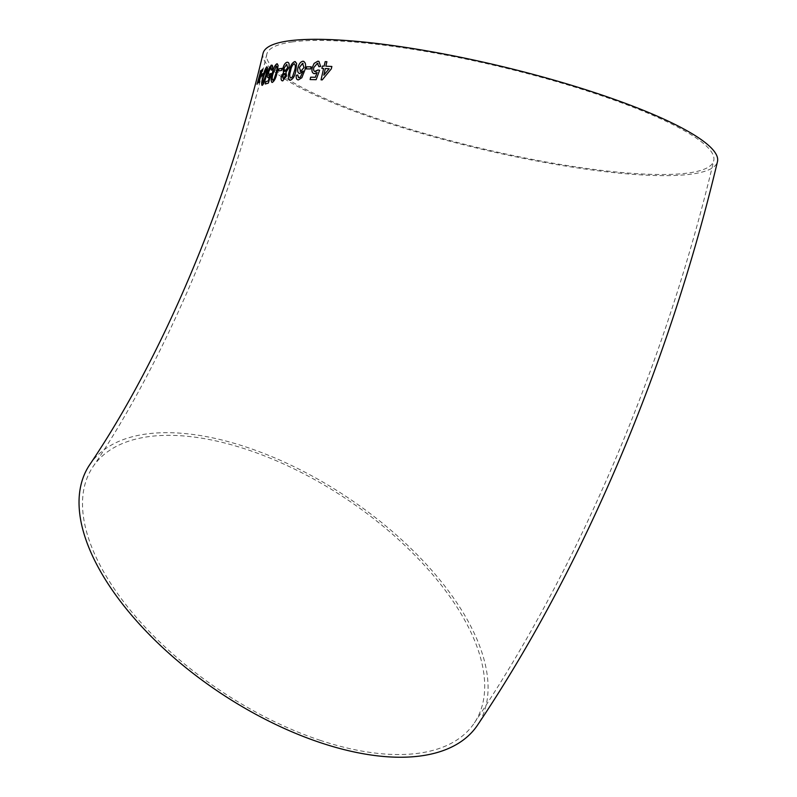 <?xml version="1.0" encoding="UTF-8"?>
<svg xmlns="http://www.w3.org/2000/svg" width="797" height="797" viewBox="0 0 797 797"><rect width="100%" height="100%" fill="white"/><g stroke="black" fill="none" stroke-linecap="round" stroke-linejoin="round"><path stroke-width="0.6" stroke-dasharray="3.98 2.99" d="M89.623 464.85A233.561 116.621 -146.1 0 1 348.558 498.125A233.561 116.621 -146.1 0 1 477.552 725.091M263.06 53.349A233.561 42.6 -166.6 0 0 480.392 148.909A233.561 42.6 -166.6 0 0 717.469 161.602M320.444 740.413A229.725 114.708 -146.1 0 1 92.811 466.992A229.725 114.708 -146.1 0 1 347.492 499.719A229.725 114.708 -146.1 0 1 474.364 722.949A229.725 114.708 -146.1 0 1 320.444 740.413M292.479 41.912A229.725 41.902 -166.6 0 0 266.796 54.236A229.725 41.902 -166.6 0 0 480.561 148.232A229.725 41.902 -166.6 0 0 713.733 160.715A229.725 41.902 -166.6 0 0 594.731 93.438A229.725 41.902 -166.6 0 0 292.479 41.912M321.918 68.432L323.612 68.492M321.061 79.839L322.257 79.899L331.313 68.841M331.333 68.851L331.841 66.48M325.873 66.201L326.909 61.708M329.131 68.731L325.335 68.562L323.831 75.207M313.639 73.533L317.076 72.527M310.143 79.561L316.16 79.69L319.607 70.256M315.453 71.591C313.819 71.411 313.281 70.066 313.839 67.566L317.336 63.312L317.993 63.451M318.949 66.669L320.663 66.49L318.949 61.409M311.159 66.799L310.651 68.921M306.207 68.931L310.671 68.921M299.094 73.384L299.831 73.503M299.851 73.513L303.189 71.023M299.034 77.757L297.859 76.851L297.779 74.988M297.59 79.75L298.427 79.879M298.457 79.889L301.844 77.727M301.864 77.737L304.882 70.006C306.297 64.916 305.64 61.997 302.94 61.239M303.109 63.441L299.393 67.526L300.748 71.381M289.6 80.128L290.337 80.228C293.166 79.003 295.01 75.835 295.886 70.734L296.604 63.242M296.623 63.242L294.721 61.608M294.591 63.8L294.223 63.73C292.31 65.025 291.104 67.466 290.576 71.053C289.401 74.699 289.5 77.05 290.865 78.116M282.098 80.776L282.796 80.846M282.825 80.856L286.581 75.964L285.974 72.427L288.893 67.596C289.57 64.029 289.002 62.246 287.209 62.246M284.937 73.593L282.517 76.263L283.314 78.744M287.149 64.437L284.121 68.064L285.067 71.431M278.422 70.963L281.56 70.485L282.038 68.373M271.817 82.37L272.365 82.41C274.537 80.955 276.121 77.698 277.117 72.637L278.123 65.254M278.153 65.264L276.858 63.83M276.589 65.972L273.182 73.424C272.066 77.09 271.966 79.381 272.893 80.288M267.872 77.668L269.725 76.114M265.271 84.014L268.33 83.107M268.35 83.117L271.329 73.523M271.359 73.533L270.532 73.523M268.997 75.486L268.669 71.909L270.98 67.247M272.325 69.737L271.398 70.206M272.355 69.747C272.953 66.5 272.684 64.965 271.528 65.145M261.934 85.309L262.293 85.289C263.956 83.685 265.331 80.367 266.437 75.336L266.407 75.326M266.437 75.336L267.712 68.034L266.915 66.759M266.557 68.871L263.628 76.472C262.552 80.158 262.293 82.39 262.861 83.187M263.399 73.384L262.841 75.486M262.871 75.496L261.187 76.412M260.4 74.599L260.48 70.883M257.072 84.223L259.344 78.724M258.806 82.888L259.384 82.47M259.414 82.48L260.131 76.442M260.151 76.452L262.213 69.488M92.811 466.992C164.521 361.21 231.658 204.271 266.796 54.236M474.364 722.949C580.057 565.731 665.704 362.904 713.733 160.715"/><path stroke-width="1.2" d="M82.489 528.311A233.561 116.621 -146.1 0 1 89.623 464.85C161.044 359.527 228.032 202.946 263.06 53.349A233.561 42.6 -166.6 0 1 289.172 40.816A233.561 42.6 -166.6 0 1 549.761 78.923A233.561 42.6 -166.6 0 1 717.469 161.602C669.331 364.229 583.524 567.454 477.552 725.091A233.561 116.621 -146.1 0 1 269.386 721.385A233.561 116.621 -146.1 0 1 82.489 528.311M260.948 70.435L257.023 84.263L259.324 78.714L258.776 82.878L259.384 82.47L260.131 76.442L262.791 69.07L260.37 74.589L260.46 70.873L259.573 76.871M263.369 73.374L261.715 74.3L261.187 76.412L262.841 75.486L263.369 73.374M266.915 66.759L266.895 66.749C265.391 68.393 264.086 71.73 262.98 76.761C261.536 81.922 261.306 84.771 262.323 85.299C263.937 83.685 265.301 80.358 266.407 75.326L267.692 68.024L266.895 66.749C265.371 68.383 264.056 71.72 262.96 76.761C261.506 81.912 261.286 84.761 262.293 85.289L261.934 85.309M271.359 73.533L270.532 73.523L268.997 75.486L268.669 71.909L270.98 67.247L271.398 70.206L272.325 69.737C272.933 66.49 272.654 64.956 271.498 65.135L269.356 67.855L267.842 72.308C267.015 75.825 267.134 77.608 268.23 77.658L269.705 76.104L268.2 80.945L265.829 81.653L265.252 84.004L268.33 83.107L271.329 73.523L268.639 75.486M267.852 77.658L268.23 77.658C267.164 77.618 267.035 75.835 267.872 72.318L267.842 72.308M271.528 65.145L269.356 67.855M272.345 82.4C274.507 80.945 276.091 77.688 277.087 72.637L278.123 65.254L276.828 63.82C274.766 65.294 273.232 68.562 272.235 73.623C270.751 78.773 270.791 81.692 272.345 82.4L271.817 82.37M276.858 63.83L277.366 63.84L276.858 63.83C274.786 65.294 273.261 68.562 272.265 73.633L272.235 73.623M282.048 68.363L278.9 68.831L278.392 70.953L281.54 70.475L282.048 68.363M287.209 62.246L287.926 62.305L287.209 62.246C285.386 62.634 283.981 64.607 282.985 68.173L283.543 72.696L281.321 76.452C280.773 79.461 281.261 80.925 282.796 80.846L286.561 75.954L285.974 72.427L288.893 67.596C289.55 64.019 288.982 62.246 287.189 62.246C285.366 62.624 283.961 64.597 282.965 68.173L283.513 72.696L281.321 76.452C280.793 79.461 281.291 80.925 282.825 80.856M282.098 80.776L282.796 80.846M295.468 61.708L294.721 61.608C291.991 62.863 290.188 66.041 289.311 71.142C287.777 76.273 288.125 79.301 290.357 80.238C293.147 78.993 294.99 75.825 295.866 70.724L296.604 63.242L294.691 61.598C291.971 62.853 290.168 66.031 289.291 71.142C287.757 76.263 288.106 79.301 290.337 80.228L289.57 80.118M295.458 61.698L294.721 61.608M303.836 61.379L302.92 61.23C300.589 61.698 298.935 63.84 297.948 67.645C297.201 71.202 297.829 73.155 299.831 73.503L303.169 71.013L300.379 77.179L298.556 77.668L297.779 74.978L296.315 75.267C295.906 78.265 296.614 79.8 298.427 79.879L301.844 77.727L304.882 70.006C306.277 64.906 305.62 61.987 302.92 61.23L303.826 61.379M297.57 79.74L298.427 79.879M299.094 73.384L299.831 73.503M311.139 66.789L306.676 66.799L306.187 68.931L310.651 68.921L311.139 66.789M318.949 66.679L317.355 63.322L318.93 66.679L320.643 66.48L318.949 61.409L317.834 61.19L314.138 63.381L312.195 67.685C311.468 71.232 312.235 73.234 314.506 73.703L317.057 72.517L315.323 77.279L310.661 77.199L310.123 79.561L316.14 79.68L319.607 70.256L318.003 69.977L314.676 71.451L315.433 71.581C313.799 71.401 313.261 70.056 313.819 67.566L317.336 63.312L318.013 63.461M313.639 73.533L314.506 73.703C312.255 73.244 311.488 71.242 312.215 67.695L312.195 67.685M321.888 68.422L323.592 68.492L321.042 79.839L322.247 79.889L331.313 68.841L331.851 66.48L325.853 66.191L326.89 61.708L325.166 61.638L324.14 66.121L322.436 66.061L321.888 68.422L322.436 66.061L324.14 66.121M321.052 79.849L323.592 68.492M331.861 66.48L325.853 66.191M326.909 61.708L325.166 61.638M325.186 61.648L324.16 66.131M323.831 75.207L329.131 68.731L325.315 68.552L323.811 75.197L329.111 68.731M317.076 72.527L315.323 77.279M315.343 77.289L310.661 77.199L310.143 79.57M319.627 70.266L318.003 69.977L315.453 71.591M318.959 61.409L317.834 61.19M317.854 61.2L314.138 63.381M314.157 63.391L312.215 67.695M311.159 66.799L306.676 66.799L306.207 68.931M302.94 61.239C300.608 61.708 298.955 63.85 297.978 67.655L297.948 67.645M297.978 67.655C297.221 71.202 297.849 73.155 299.851 73.513M300.379 77.179L303.169 71.013M300.399 77.179L299.014 77.747M297.799 74.988L296.315 75.267C295.926 78.275 296.633 79.81 298.457 79.889M300.748 71.381L303.976 67.516L302.531 63.352L299.373 67.516L300.728 71.371L300.11 71.282L300.748 71.381L303.996 67.526L302.551 63.361M303.099 63.441L302.531 63.352M290.845 78.106L292.519 76.761L294.501 70.794C295.677 67.167 295.577 64.806 294.193 63.72C292.29 65.025 291.074 67.466 290.556 71.043C289.381 74.689 289.48 77.04 290.845 78.106L292.539 76.771L294.531 70.803C295.697 67.167 295.597 64.816 294.223 63.73M283.314 78.744L285.356 76.064L284.529 73.553L282.497 76.253L283.284 78.734L285.336 76.064L284.937 73.593M285.067 71.431L287.647 67.745L286.681 64.368L284.101 68.054L284.559 71.371L287.677 67.755L286.701 64.368M282.068 68.363L278.9 68.831M278.93 68.841L278.422 70.963M272.265 73.633C270.771 78.773 270.811 81.702 272.365 82.41M272.863 80.288L274.188 78.823L276.071 72.826C277.177 69.17 277.266 66.878 276.32 65.942L273.162 73.424C272.036 77.09 271.946 79.371 272.863 80.288L274.218 78.833L276.091 72.836C277.207 69.18 277.286 66.878 276.35 65.942M268.2 80.945L269.705 76.104M268.22 80.955L265.829 81.653L265.271 84.014M271.01 67.257L271.418 70.206M269.386 67.865L267.872 72.318M262.861 83.187L265.69 75.615C266.746 71.939 266.985 69.688 266.397 68.871M266.547 68.871L263.598 76.462C262.522 80.148 262.263 82.39 262.831 83.177L265.67 75.605C266.726 71.929 266.955 69.688 266.377 68.861M263.399 73.384L261.715 74.3M261.745 74.31L261.207 76.422M259.603 76.871L257.052 84.273M259.344 78.724L258.806 82.888M262.821 69.08L262.183 69.478M262.213 69.488L260.37 74.589"/></g></svg>
